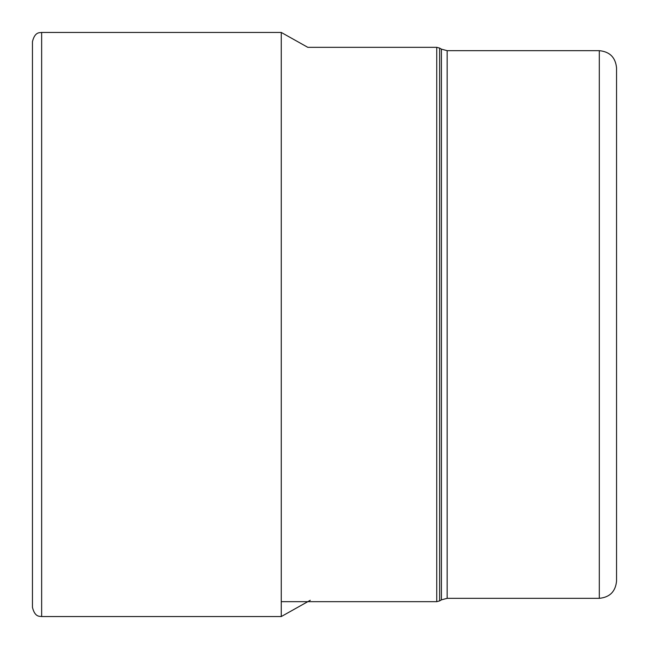 <?xml version="1.0" encoding="UTF-8"?>
<svg xmlns="http://www.w3.org/2000/svg" width="649" height="649" viewBox="0 0 649 649"><rect width="100%" height="100%" fill="white"/><g stroke="black" fill="none" stroke-linecap="round" stroke-linejoin="round"><path stroke-width="0.97" d="M32.45 324.5L32.45 41.65C34.989 31.42 39.776 32.896 41.65 32.45L41.65 616.55C39.776 616.104 34.989 617.58 32.45 607.35L32.45 324.5M281.26 601.672L436.745 601.672L436.745 47.328L307.796 47.328L281.26 32.45L281.26 616.55L41.65 616.55M599.303 598.329L599.303 50.671C609.776 51.693 615.528 57.445 616.55 67.918L616.55 581.082C615.528 591.555 609.776 597.307 599.303 598.329L447.161 598.329L447.161 50.671L441.409 49.137L441.409 599.863L439.624 600.901L439.624 48.099L436.745 47.328M281.26 32.45L41.65 32.45M310.279 600.276L281.26 616.55M436.745 601.672L439.624 600.901M441.409 49.137L439.624 48.099M447.161 598.329L441.409 599.863M599.303 50.671L447.161 50.671"/></g></svg>
